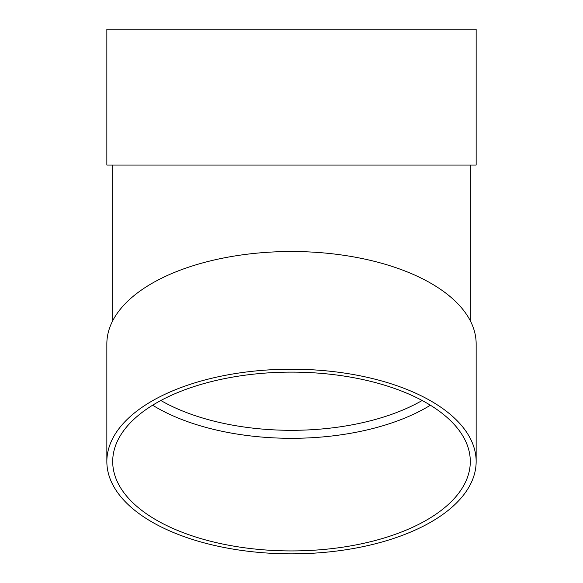 <?xml version="1.0" encoding="UTF-8"?>
<svg xmlns="http://www.w3.org/2000/svg" width="583" height="583" viewBox="0 0 583 583"><rect width="100%" height="100%" fill="white"/><g stroke="black" fill="none" stroke-linecap="round" stroke-linejoin="round"><path stroke-width="0.87" d="M430.378 405.214A178.799 89.403 0 0 1 152.622 405.214M106.849 461.525L106.849 343.839A184.651 92.325 0 0 1 291.5 251.513A184.651 92.325 0 0 1 476.151 343.839L476.151 461.525A184.651 92.325 0 0 1 291.5 553.85A184.651 92.325 0 0 1 106.849 461.525A184.651 92.325 0 0 1 291.5 369.199A184.651 92.325 0 0 1 476.151 461.525M106.849 165.04L476.151 165.04L476.151 29.15L106.849 29.15L106.849 165.04M291.5 372.122A178.799 89.403 0 0 1 470.299 461.525A178.799 89.403 0 0 1 291.5 550.928A178.799 89.403 0 0 1 112.701 461.525A178.799 89.403 0 0 1 291.5 372.122M160.842 400.499A172.947 86.473 180 0 0 422.158 400.499M112.701 165.04L112.701 320.781M470.299 165.04L470.299 320.781"/></g></svg>
